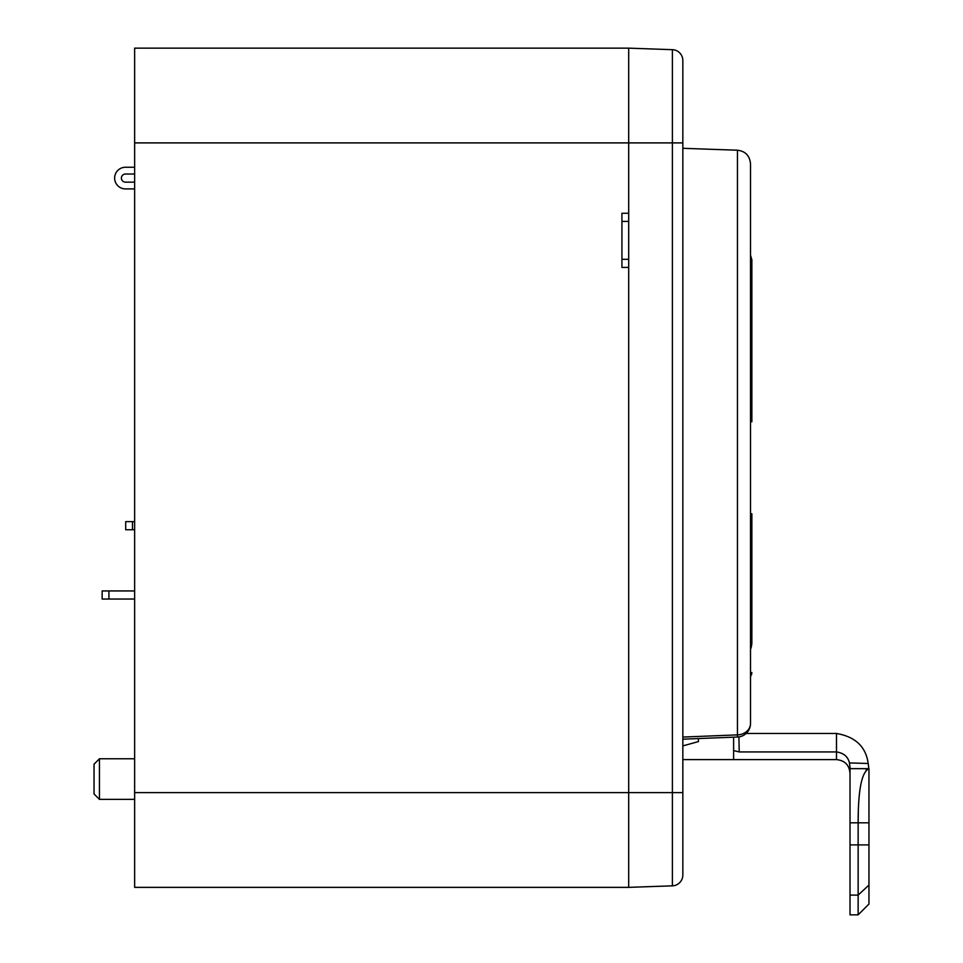 <?xml version="1.0" encoding="UTF-8"?>
<svg xmlns="http://www.w3.org/2000/svg" width="963" height="963" viewBox="0 0 963 963"><rect width="100%" height="100%" fill="white"/><g stroke="black" fill="none" stroke-linecap="round" stroke-linejoin="round"><path stroke-width="1.44" d="M868.963 822.811L868.963 768.667C861.741 771.869 858.129 789.925 858.141 822.811L868.963 822.811L868.963 904.016L858.141 914.85L858.141 895.096L868.963 885.057M868.963 803.852L868.963 844.9L858.141 844.9L858.141 895.096L850.016 895.096L850.016 914.85L858.141 914.85M858.141 822.811L858.141 844.9L850.016 844.9L850.016 822.811L858.141 822.811L858.334 811.34M866.074 770.039L868.963 768.667L850.016 768.667L850.016 822.811M860.97 768.667L857.961 768.667M746.12 733.469L836.486 733.469C855.361 736.731 865.93 746.734 868.181 763.478L868.819 768.534M862.427 768.667L863.366 768.667M852.243 768.667L850.016 768.667L850.016 771.58M850.016 844.9L850.016 895.096M850.016 770.075L850.016 771.568M850.221 768.667L849.438 762.925C848.006 756.677 843.684 753.018 836.474 751.934L739.223 751.934L738.898 736.888M868.722 767.535L868.506 765.573M628.695 213.28L621.929 213.28L621.929 267.425L628.695 267.425L628.695 48.15L672.391 49.679A10.834 10.834 0 0 1 682.839 60.5L682.839 792.609L672.391 792.609L672.391 885.84A10.834 10.834 0 0 0 682.839 875.018L682.839 792.609L682.839 875.018A10.834 10.834 180 0 1 672.391 885.84A10.834 10.834 180 0 0 682.839 875.018L682.839 873.826M751.862 636.266L751.862 513.773L750.514 513.773L751.862 513.773M751.862 546.37L751.862 527.206M751.477 421.734L750.514 421.734L751.862 421.734L751.862 259.721L750.514 255.231L750.514 192.431M751.862 389.148L751.862 408.3M750.514 636.952L751.357 635.905L751.85 636.639L751.85 641.358M682.839 739.187L737.514 737.02L737.453 734.877A13.53 11.387 0 0 0 750.514 723.49L750.514 676.796L751.862 672.487L751.561 674.594M750.514 640.636A19.537 12.025 0 0 0 751.08 638.3L751.357 635.905M751.08 638.3L751.85 641.49A20.307 16.443 180 0 1 751.862 642.092L750.514 648.003M750.514 649.375A20.307 20.307 0 0 0 751.85 641.189L751.85 641.49M682.839 734.877L682.839 735.792M682.839 738.79L682.839 737.068L737.453 734.877L737.453 150.216L682.839 148.314M672.391 49.679A10.834 10.834 0 0 1 682.839 60.5A10.834 10.834 0 0 0 672.391 49.679L672.391 142.897L682.839 142.897L682.839 60.5M628.695 48.15L134.639 48.15L134.639 792.609L628.695 792.609L628.695 267.425M134.639 792.609L134.639 887.356L628.695 887.356L672.391 885.84M134.639 142.897L672.391 142.897L672.391 792.609L628.695 792.609L628.695 887.356M134.639 758.772L99.454 758.772L99.454 799.374L134.639 799.374M99.454 758.772L94.037 764.189L94.037 793.969L99.454 799.374M134.639 521.633L125.708 521.633L125.708 529.746L134.639 529.746M134.639 599.046L102.15 599.046L102.15 590.933L102.15 599.046L102.15 590.933L134.639 590.933M134.639 174.026L125.467 174.026A4.057 4.057 0 0 0 121.398 178.095A4.057 4.057 0 0 0 125.467 182.151L134.639 182.151M134.639 188.917L125.467 188.917A10.834 10.834 0 0 1 114.633 178.095A10.834 10.834 0 0 1 125.467 167.261L134.639 167.261M628.695 221.406L621.929 221.406M621.929 259.312L628.695 259.312M750.514 513.773L750.514 421.734M737.514 737.02A13.53 13.53 0 0 0 750.514 723.502L750.514 163.746C749.708 155.669 745.35 151.167 737.453 150.216M682.839 745.904L698.416 741.582L698.416 738.573L698.416 741.63M698.416 741.582L698.416 740.655L698.416 741.582M682.839 759.602L733.613 759.602L733.613 737.177M733.613 750.598L739.223 751.934M868.181 763.478L849.438 762.925M733.613 759.602L836.486 759.602L836.486 733.469M132.473 521.633L132.473 529.746M108.927 590.933L108.927 599.046M750.514 723.49L750.514 698.62M836.486 759.602C845.02 760.517 849.522 765.248 850.004 773.819M125.708 529.746L125.708 521.633L125.708 529.746"/></g></svg>
